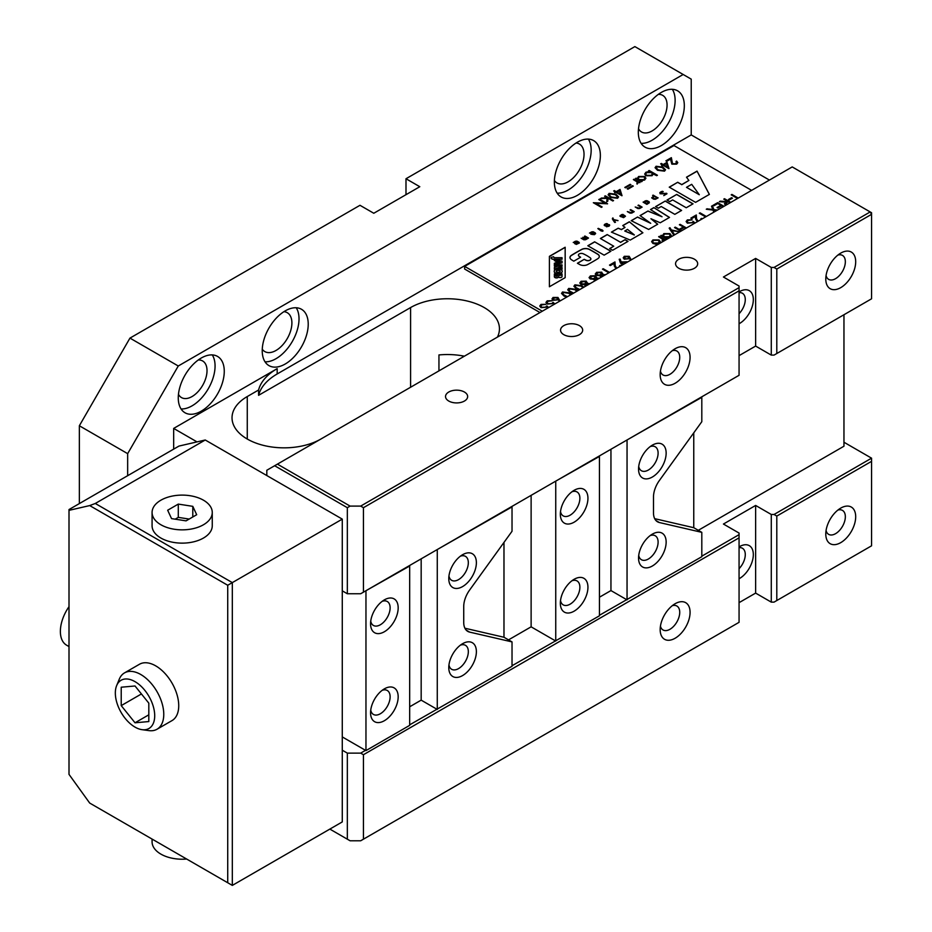 <?xml version="1.0" encoding="UTF-8"?>
<svg xmlns="http://www.w3.org/2000/svg" width="932" height="932" viewBox="0 0 932 932"><rect width="100%" height="100%" fill="white"/><g stroke="black" fill="none" stroke-linecap="round" stroke-linejoin="round"><path stroke-width="1.4" d="M69.003 510.352L69.003 774.376L89.693 803.058L227.723 882.744L227.723 585.261L89.693 505.575L69.003 510.352L69.003 509.559L178.956 446.078L205.238 439.997L95.285 503.478L232.324 582.605L342.277 519.124L205.238 439.997M173.667 449.131L173.667 428.417L197.025 441.896M605.299 195.813L613.559 200.578L612.837 200.997L608.06 198.236L607.792 201.172L606.744 201.766L607.07 198.365L600.558 198.551L607.291 197.794L604.577 196.233L605.299 195.813L613.442 200.648M620.06 189.429L621.924 195.755L616.343 192.528L614.596 192.598L615.528 192.062L613.664 190.978L616.25 191.643L620.06 189.429L622.028 195.685M633.271 186.097L627.912 189.196L627.189 188.777L632.548 185.678L633.271 186.097M635.659 178.42L637.29 178.653L638.571 176.486L644.699 176.486L645.934 178.21L644.641 180.016L641.065 180.703L642.148 181.332L641.426 181.752L635.542 178.35L637.267 178.222M656.081 166.257L663.002 167.143L665.53 169.775L664.539 171.139L657.526 170.3L655.068 167.667L656.081 166.257L663.002 167.143M675.898 163.636L676.632 161.073L677.774 162.646L676.69 164.137L671.856 164.16L670.469 159.139L666.718 161.306L665.891 160.828L671.366 157.671L672.52 163.706L675.898 163.764L676.69 162.646M554.144 304.368L553.177 303.517L547.212 304.1L545.966 302.434L547.189 300.838L551.907 300.733L547.969 301.339L547.107 302.539L547.969 303.704L551.686 303.611L553.049 302.341L554.878 303.948M566.609 297.168L563.988 296.026L561.53 293.394L562.532 291.984L569.452 292.869L571.479 294.361M578.993 290.015L576.372 288.873L573.914 286.24L574.916 284.831L581.836 285.716L583.863 287.207M594.581 281.021L593.87 279.309L590.177 278.971L589.106 277.456M589.117 277.654L590.375 275.907L595.583 275.767L596.2 277.957L599.206 278.353M596.492 277.025L596.2 278.097L599.078 278.272M608.817 272.808L602.491 269.15L603.214 268.731L609.54 272.389M622.39 264.968L620.351 262.777L619.209 259.259L620.188 259.154L621.225 262.335L627.341 262.102M660.264 241.586L658.994 243.438L655.79 244.172L652.889 243.427L651.619 241.633L652.901 239.92L658.982 239.908L660.264 241.586M667.126 239.128L660.8 235.481L662.524 235.353M660.916 235.551L662.547 235.784L663.829 233.617L669.957 233.617L671.191 235.342L669.898 237.147L666.275 237.8L667.848 238.72M680.861 231.206L674.535 227.559L675.257 227.14L679.172 229.4L683.307 227.024L679.381 224.752L680.104 224.332L686.43 227.99M685.707 228.41L684.135 227.501L679.999 229.878L681.583 230.786M701.435 219.323L700.852 218.799L701.575 218.379L702.227 218.869M697.311 221.711L695.552 218.857L695.412 216.457L691.672 218.612L690.845 218.135L696.309 214.977L696.519 218.705L698.08 221.268M713.807 212.181L713.003 210.084L706.27 209.234L712.77 209.467L711.524 206.193L712.363 205.716L713.842 209.607L717.477 210.061M716.65 210.55L714.075 210.224L714.634 211.704M725.795 205.261L724.42 203.84L726.005 202.127L719.329 201.696L720.226 201.172L726.902 201.615L727.484 201.277L723.768 199.133L724.49 198.714L730.816 202.361M737.527 198.493L731.201 194.835L731.923 194.427L738.249 198.073M606.452 226.779L609.132 226.15L609.516 224.74L605.206 225.462L605.416 224.542L607.338 224.088L606.837 223.552L604.775 224.251L604.227 225.369L604.367 224.647M606.569 226.313L608.491 225.859L608.701 224.938L605.334 225.987L604.227 225.369M638.571 205.075L642.101 207.114L639.678 208.512L637.942 208.593L635.205 207.009L639.201 208.127L640.96 207.114L637.989 205.401L638.571 205.075L641.985 207.172M630.684 209.63L634.214 211.669L631.791 213.067L630.055 213.148L627.318 211.564L631.313 212.682L633.061 211.669L630.102 209.956L630.684 209.63L634.098 211.727M612.837 219.777L612.93 217.937L613.547 219.533L618.009 220.558L613.955 220.127L615.458 222.294L614.701 222.468L612.837 219.777M591.272 232.045L593.032 231.73L595.21 232.825L595.641 233.606L594.325 234.701L590.83 234.177L593.614 232.569L592.799 232.196L589.49 233.07L591.937 231.812M573.25 242.448L576.78 241.108L579.401 242.984L576.326 244.394L574.59 243.555L577.374 241.947L573.25 242.448M594.616 241.819L610.926 251.232L604.134 255.158L587.824 245.745L594.616 241.819L610.809 251.302M629.31 221.793L642.894 232.779L630.218 240.095L611.415 232.126L618.207 228.2L621.376 229.517L625.011 227.408L622.739 225.579L629.31 221.793L642.8 232.837M661.219 206.508L658.272 208.209L655.557 206.636L665.297 201.021L681.607 210.434L674.815 214.348L661.219 206.508M697.031 171.115L709.38 194.392L695.575 202.361L669.246 187.157L677.715 182.264L681.746 184.594L688.876 180.47L686.5 177.196L697.031 171.115L709.334 194.427M751.611 190.361L673.976 145.543L464.649 266.389L542.284 311.218M672.648 199.914L669.7 201.615L666.986 200.042L676.725 194.415L693.035 203.828L686.232 207.754L672.648 199.914M653.868 207.615L669.502 217.424L660.217 222.783L650.932 218.729L657.724 224.216L648.66 229.447L631.22 220.686L637.57 217.028L650.699 223.307L640.051 215.583L647.985 211.016L662.023 216.76L650.478 209.572L653.868 207.615L669.386 217.482M607.175 234.573L620.537 242.285L625.069 239.675L628.017 241.365L612.615 250.265L609.668 248.564L613.745 246.211L600.383 238.499L607.175 234.573L620.537 242.285M597.785 258.712A5.767 3.332 0 0 0 599.323 256.451A5.767 3.332 0 0 0 597.762 254.168A192.178 110.955 0 0 0 589.537 249.427A5.767 3.332 0 0 0 581.673 249.403A192.178 110.955 0 0 0 571.514 255.263A5.767 3.332 0 0 0 569.976 257.535A5.767 3.332 0 0 0 571.549 259.807A192.178 110.955 0 0 0 573.797 261.17L580.624 257.22A44.841 25.886 0 0 1 579.075 256.16A2.947 1.701 0 0 1 578.434 255.1A2.947 1.701 0 0 1 580.1 253.562A2.947 1.701 0 0 1 583.222 253.772A44.841 25.886 0 0 1 590.224 257.815A2.947 1.701 0 0 1 590.876 258.875A2.947 1.701 0 0 1 589.199 260.412A2.947 1.701 0 0 1 586.088 260.203A44.841 25.886 0 0 1 584.248 259.317L577.421 263.255A192.178 110.955 0 0 0 579.762 264.56A5.767 3.332 0 0 0 587.638 264.572A192.178 110.955 0 0 0 597.785 258.712M585.611 239.722L583.875 239.804L581.137 238.231L584.515 239.431L585.727 239L582.768 237.287L586.298 238.662L587.346 238.056L584.387 236.355L584.958 236.017L588.5 238.056L585.611 239.722M602.363 230.053L603.062 230.926L602.491 231.264L600.977 230.856L597.843 228.585L602.363 230.053M622.856 217.249L624.487 215.828L621.108 216.876L620.001 215.933L623.275 214.523L620.887 216.294L624.358 215.304L625.465 216.247L624.358 215.432L620.817 216.189M622.355 217.203L623.59 217.645L625.465 216.247M652.61 195.359L653.716 195.988L651.678 197.864L653.577 199.122L655.394 199.285L658.12 197.864L652.61 195.359M643.861 201.988L646.552 200.636L649.196 201.825L649.336 202.78L646.866 204.364L643.103 202.127L643.93 201.801M666.986 193.774L663.77 195.615L665.891 193.506L660.112 193.786L659.833 192.621L661.883 191.421L663.223 191.736L662.699 191.27M666.695 193.308L660.916 193.588L660.986 192.458L663.223 191.736M565.165 247.248L565.165 277.654L549.402 286.753L549.402 256.347L565.165 247.248M731.608 197.701L732.436 198.178L729.337 199.961L728.509 199.483L731.608 197.701L732.319 198.248M723.279 206.718L721.706 205.809L717.885 208.011L717.058 207.533L720.879 205.331L717.78 203.537L713.959 205.751L713.131 205.273L717.675 202.652L724.001 206.298M705.629 216.911L699.303 213.253L700.025 212.834L706.351 216.492M694.305 223.447L693.338 222.597L687.385 223.179L686.127 221.501L687.35 219.917L692.08 219.812L688.142 220.418L687.28 221.606L688.131 222.771L691.859 222.678L693.21 221.42L695.039 223.016M671.413 229.936L679.172 231.672L671.902 230.67L674.384 234.433L673.603 234.887L669.164 228.154L669.945 227.699L671.413 230.064L679.009 231.765M659.355 236.32L665.238 239.71L663.654 239.629L662.361 241.26L662.501 239.116L658.633 236.728L659.355 236.32L665.133 239.78M662.128 240.805L662.501 239.116M630.393 260.343L629.787 258.665L624.254 259.189L623.217 257.803L624.3 256.312L629.193 256.323L631.232 259.853M620.106 266.284L619.524 265.76L620.887 265.83M615.97 268.672L614.211 265.818L614.083 263.418L610.332 265.573L609.505 265.096L614.98 261.939L615.19 265.667L616.751 268.218M600.767 277.445L600.068 275.732L596.364 275.394L595.303 273.88M595.315 274.078L596.562 272.33L601.769 272.191L602.387 274.381L605.404 274.777M602.678 273.449L602.387 274.521L605.276 274.695M585.284 286.38L584.585 284.668L580.881 284.33L579.821 282.827M579.832 283.013L581.079 281.266L586.286 281.138L586.904 283.328L589.921 283.712M587.195 282.384L586.904 283.456L589.793 283.631M572.796 293.592L570.174 292.45L567.728 289.817L568.73 288.407L575.65 289.293L577.665 290.784M559.177 301.467L558.559 299.778L553.037 300.314L552 298.927L553.084 297.436L557.977 297.448L560.015 300.978M547.946 307.944L546.979 307.094L541.014 307.677L539.768 306.011L540.991 304.415L545.721 304.31L541.772 304.915L540.921 306.115L541.772 307.28L545.488 307.187L546.851 305.917L548.68 307.525M667.032 162.319L668.885 168.634L663.316 165.418L662.384 165.954L661.557 165.477L662.489 164.941L660.625 163.869L661.347 163.45L663.211 164.521L667.032 162.319L669.001 168.576M653.285 174.063L652.039 175.74L645.911 175.752L644.676 174.028L645.969 172.21L649.534 171.535L648.451 170.905L649.173 170.486L657.433 175.251L656.711 175.67L653.285 174.004M634.098 179.189L639.981 182.579L638.397 182.497L637.104 184.128L637.243 181.985L633.376 179.596L634.098 179.189L639.865 182.649M636.871 183.674L637.243 181.985M630.906 184.722L625.535 187.821L624.813 187.414L630.183 184.315L630.906 184.722M609.12 193.367L616.04 194.264L618.557 196.885L617.578 198.26L610.565 197.421L608.107 194.788L609.12 193.367L616.04 194.264M598.798 199.565L599.521 199.145L607.571 203.793L595.769 203.293L602.107 206.951L601.385 207.37L593.335 202.722L605.124 203.211L598.798 199.565M558.862 275.592L560.819 275.103L558.862 275.592M558.571 276.839A1.817 1.048 0 0 0 560.61 277.445A1.817 1.048 0 0 0 562.054 276.408L562.054 273.961L554.365 273.961L554.365 276.524A2.132 1.223 0 0 0 554.354 276.571A2.132 1.223 0 0 0 556.253 277.794A2.132 1.223 0 0 0 558.571 276.839L558.571 276.967A1.817 1.048 0 0 0 560.61 277.573A1.817 1.048 0 0 0 562.054 276.548L562.054 274.09M555.449 275.639L557.581 275.639A1.06 0.617 0 0 1 555.449 275.639M497.42 337.116A52.052 30.045 0 0 0 499.447 328.81A52.052 30.045 0 0 0 467.316 301.048A52.052 30.045 0 0 0 410.593 307.56L258.583 395.319L258.583 390.007L247.271 396.543A52.052 30.045 0 0 0 232.033 417.792A52.052 30.045 0 0 0 264.059 445.531A52.052 30.045 0 0 0 320.736 439.123M769.436 180.074L691.229 134.919L277.177 373.965A65.869 38.037 0 0 0 258.583 395.319M464.649 266.389L464.649 269.045L539.977 312.546M384.368 599.87L384.368 599.87A19.514 11.266 120 0 0 370.563 623.776A19.514 11.266 120 0 0 384.368 631.745A19.514 11.266 120 0 0 398.174 607.839A19.514 11.266 120 0 0 384.368 599.87M365.961 591.238L365.961 750.598L409.672 725.364L409.672 566.004L365.507 590.97L409.672 566.004M384.368 688.853L384.368 688.853A19.514 11.266 120 0 0 370.563 712.747A19.514 11.266 120 0 0 384.368 720.716A19.514 11.266 120 0 0 398.174 696.821A19.514 11.266 120 0 0 384.368 688.853M409.672 724.84L512.029 666.275L512.029 641.903L469.612 632.106A19.514 11.266 120 0 1 467.771 631.383A19.514 11.266 120 0 1 463.728 622.448L463.728 606.511A19.514 11.266 120 0 1 469.612 590.061L512.029 531.263L512.029 506.903L436.817 549.798L512.029 506.903M409.672 706.782L421.171 700.142L436.817 709.17M512.029 665.739L599.439 615.807L599.439 456.435L555.274 481.401L599.439 456.435M508.523 639.876L531.124 626.828L555.274 640.773M599.439 615.271L701.808 556.707L701.808 532.347L659.39 522.537A19.514 11.266 120 0 1 657.538 521.815A19.514 11.266 120 0 1 653.495 512.88L653.495 496.942A19.514 11.266 120 0 1 659.39 480.493L701.808 421.707L701.808 397.335L626.584 440.23L701.808 397.335M599.439 597.214L610.949 590.573L626.584 599.602M701.808 556.171L739.064 534.665L739.064 533.069L723.43 524.04L755.631 505.447L771.277 514.476L774.038 514.476L871.56 458.171L843.961 442.234M698.289 530.32L843.961 446.218L843.961 314.736M342.277 736.921L365.961 750.598M227.723 585.261L232.324 582.605L232.324 885.4L342.277 821.919L342.277 750.202L347.333 753.126L360.672 753.126L365.507 750.342M776.799 353.519L871.56 298.799L871.56 214.337L776.799 269.045L776.799 353.519L774.038 355.104L771.277 355.104L755.631 346.075L739.064 355.64M363.433 592.17L739.064 375.293L739.064 290.831L363.433 507.695L363.433 592.17L360.672 593.754L347.333 593.754L342.277 590.841L342.277 519.124M152.079 512.483L152.079 525.764A30.092 17.37 0 0 0 182.171 543.135A30.092 17.37 0 0 0 212.263 525.764L212.263 512.483A30.092 17.37 0 0 0 203.456 500.193A30.092 17.37 0 0 0 170.661 496.43A30.092 17.37 0 0 0 152.079 512.483A30.092 17.37 0 0 0 160.898 524.763A30.092 17.37 0 0 0 193.693 528.526A30.092 17.37 0 0 0 212.263 512.483M157.03 729.232L171.989 720.611A32.527 18.78 -120 0 0 171.989 683.039A32.527 18.78 -120 0 0 139.462 664.26L124.504 672.892A32.527 18.78 60 0 1 157.03 691.672A32.527 18.78 60 0 1 157.03 729.232A32.527 18.78 60 0 1 148.98 730.618L142.037 729.674A27.832 16.065 -120 0 0 148.934 696.344A27.832 16.065 -120 0 0 116.628 685.661A27.832 16.065 -120 0 0 135.024 727.111A27.832 16.065 -120 0 0 142.037 729.674M329.846 829.096L347.333 839.184L347.333 753.126M347.333 593.754L347.333 507.695L274.649 465.732L266.82 470.252L266.82 475.565M840.746 253.108L840.746 253.108A21.145 12.209 120 0 0 825.787 279.006A21.145 12.209 120 0 0 840.746 287.639A21.145 12.209 120 0 0 855.692 261.741A21.145 12.209 120 0 0 840.746 253.108M840.746 508.103L840.746 508.103A21.145 12.209 120 0 0 825.787 534.001A21.145 12.209 120 0 0 840.746 542.634A21.145 12.209 120 0 0 855.692 516.736A21.145 12.209 120 0 0 840.746 508.103M871.56 461.352L776.799 516.072L776.799 600.534L871.56 545.814L871.56 458.171M438.949 370.878L438.949 354.941A52.052 30.045 180 0 1 464.392 356.187M463.495 356.7L461.783 355.709M691.229 134.919L691.229 79.138L634.867 46.6L405.991 178.746L405.991 194.672M683.168 74.49L178.268 365.996L127.661 453.651L127.661 475.693M127.661 453.651L79.348 425.761L79.348 503.583M678.799 268.253A11.056 6.384 0 0 0 690.857 269.639A11.056 6.384 0 0 0 697.684 263.733A11.056 6.384 0 0 0 686.628 257.349A11.056 6.384 0 0 0 675.56 263.733A11.056 6.384 0 0 0 678.799 268.253M563.79 334.658A11.056 6.384 0 0 0 575.848 336.033A11.056 6.384 0 0 0 582.675 330.138A11.056 6.384 0 0 0 571.607 323.753A11.056 6.384 0 0 0 560.551 330.138A11.056 6.384 0 0 0 563.79 334.658M448.781 401.051A11.056 6.384 0 0 0 460.827 402.438A11.056 6.384 0 0 0 467.654 396.543A11.056 6.384 0 0 0 456.598 390.159A11.056 6.384 0 0 0 445.531 396.543A11.056 6.384 0 0 0 448.781 401.051M870.185 211.937L792.212 166.921L277.41 464.136L350.094 506.099L360.672 506.099L739.064 287.639L739.064 286.042L723.43 277.014L755.631 258.42L771.277 267.449L774.038 267.449L870.185 211.937L871.56 214.337L871.56 212.741L870.185 211.937M776.799 600.534L774.038 602.13L771.277 602.13L755.631 593.102L739.064 602.654M363.433 839.184L739.064 622.32L739.064 537.846L363.433 754.722L363.433 839.184L360.672 840.781L350.094 840.781L347.333 839.184M675.118 348.731L675.118 348.731A21.145 12.209 120 0 0 660.171 374.629A21.145 12.209 120 0 0 675.118 383.262A21.145 12.209 120 0 0 690.076 357.364A21.145 12.209 120 0 0 675.118 348.731M661.324 145.543A32.527 18.78 -60 0 1 645.061 147.151A32.527 18.78 -60 0 1 640.074 121.078A32.527 18.78 -60 0 1 661.324 92.419A32.527 18.78 -60 0 1 677.587 90.812A32.527 18.78 -60 0 1 682.573 116.873A32.527 18.78 -60 0 1 661.324 145.543M577.362 195.347A32.527 18.78 -60 0 1 561.099 196.955A32.527 18.78 -60 0 1 556.113 170.882A32.527 18.78 -60 0 1 577.362 142.223A32.527 18.78 -60 0 1 593.626 140.604A32.527 18.78 -60 0 1 598.612 166.677A32.527 18.78 -60 0 1 577.362 195.347M285.227 364.004A32.527 18.78 -60 0 1 268.964 365.612A32.527 18.78 -60 0 1 263.977 339.551A32.527 18.78 -60 0 1 285.227 310.88A32.527 18.78 -60 0 1 301.49 309.273A32.527 18.78 -60 0 1 306.477 335.334A32.527 18.78 -60 0 1 285.227 364.004M201.265 411.152A32.527 18.78 -60 0 1 185.002 412.76A32.527 18.78 -60 0 1 180.016 386.698A32.527 18.78 -60 0 1 201.265 358.028A32.527 18.78 -60 0 1 217.529 356.42A32.527 18.78 -60 0 1 222.515 382.481A32.527 18.78 -60 0 1 201.265 411.152M277.177 373.965L277.177 368.653L173.667 428.417M178.268 365.996L129.956 338.106L359.985 205.296L373.79 213.265L419.796 186.715L405.991 178.746M129.956 338.106L79.348 425.761M675.118 603.726L675.118 603.726A21.145 12.209 120 0 0 660.171 629.613A21.145 12.209 120 0 0 675.118 638.245A21.145 12.209 120 0 0 690.076 612.347A21.145 12.209 120 0 0 675.118 603.726M277.177 368.653A65.869 38.037 0 0 0 258.583 390.007M739.064 323.753A19.514 11.266 120 0 0 753.324 299.859A19.514 11.266 120 0 0 739.53 291.623L739.53 291.623A19.514 11.266 120 0 0 739.064 291.902M755.631 346.075L755.631 258.42M771.277 355.104L771.277 267.449M771.277 602.13L771.277 514.476M755.631 593.102L755.631 505.447M739.064 578.749A19.514 11.266 120 0 0 753.324 554.855A19.514 11.266 120 0 0 739.53 546.618L739.53 546.618A19.514 11.266 120 0 0 739.064 546.886M826.067 530.529A13.829 7.98 120 0 0 828.653 534.351A13.829 7.98 120 0 0 842.481 526.37A13.829 7.98 120 0 0 842.481 510.41A13.829 7.98 120 0 0 837.88 510.072M660.45 626.153A13.829 7.98 120 0 0 663.036 629.974A13.829 7.98 120 0 0 676.865 621.994A13.829 7.98 120 0 0 676.865 606.021A13.829 7.98 120 0 0 672.263 605.695M660.45 371.157A13.829 7.98 120 0 0 663.036 374.979A13.829 7.98 120 0 0 676.865 366.998A13.829 7.98 120 0 0 676.865 351.038A13.829 7.98 120 0 0 672.263 350.7M826.067 275.546A13.829 7.98 120 0 0 828.653 279.367A13.829 7.98 120 0 0 842.481 271.375A13.829 7.98 120 0 0 842.481 255.415A13.829 7.98 120 0 0 837.88 255.088M739.064 313.688A13.829 7.98 120 0 0 742.42 293.265A13.829 7.98 120 0 0 739.064 292.671M739.064 568.683A13.829 7.98 120 0 0 742.42 548.249A13.829 7.98 120 0 0 739.064 547.655M181.064 408.95A32.527 18.78 120 0 0 208.337 388.667A32.527 18.78 120 0 0 212.263 354.906M178.466 394.294A21.145 12.209 120 0 0 181.495 397.591A21.145 12.209 120 0 0 202.64 385.382A21.145 12.209 120 0 0 202.64 360.964A21.145 12.209 120 0 0 198.271 359.985M265.026 361.814A32.527 18.78 120 0 0 292.287 341.52A32.527 18.78 120 0 0 296.225 307.77M262.265 349.197A22.45 12.955 120 0 0 264.805 351.574A22.45 12.955 120 0 0 276.023 350.455A22.45 12.955 120 0 0 290.691 330.674A22.45 12.955 120 0 0 287.254 312.686A22.45 12.955 120 0 0 283.922 311.672M557.161 193.145A32.527 18.78 120 0 0 584.422 172.863A32.527 18.78 120 0 0 588.36 139.101M554.4 180.54A22.45 12.955 120 0 0 556.94 182.905A22.45 12.955 120 0 0 568.159 181.798A22.45 12.955 120 0 0 582.826 162.017A22.45 12.955 120 0 0 579.378 144.029A22.45 12.955 120 0 0 576.058 143.015M641.123 143.342A32.527 18.78 120 0 0 668.384 123.059A32.527 18.78 120 0 0 672.322 89.297M638.513 128.686A21.145 12.209 120 0 0 641.542 131.983A21.145 12.209 120 0 0 662.687 119.774A21.145 12.209 120 0 0 662.687 95.355A21.145 12.209 120 0 0 658.318 94.377M363.433 507.695L360.672 506.099M350.094 506.099L347.333 507.695M363.433 754.722L360.672 753.126M739.064 537.846L739.064 534.665M774.038 514.476L776.799 516.072M277.41 464.136L274.649 465.732M739.064 290.831L739.064 287.639M774.038 267.449L776.799 269.045M342.277 750.202L342.277 590.841M135.024 722.789L148.817 721.554L148.817 703.147L135.024 685.987L121.218 687.21L121.218 705.617L135.024 722.789L148.817 714.821M116.628 685.661L119.284 679.183A32.527 18.78 60 0 1 124.504 672.892M121.218 705.617L141.419 693.956M186.062 520.86L196.687 514.72L192.796 506.344L178.292 504.096L167.667 510.235L171.546 518.611L186.062 520.86M192.796 506.344L192.796 516.969M189.173 519.066L178.292 517.377L175.181 519.171M178.292 504.096L178.292 517.377M186.633 859.024A30.092 17.37 180 0 1 160.898 854.12A30.092 17.37 180 0 1 152.079 841.841L152.079 839.08M69.003 646.563L66.603 645.189A30.092 17.37 -60 0 1 69.003 606.674M89.693 505.575L95.285 503.478M421.171 558.827L421.171 700.142M437.271 550.066L437.271 709.438M462.575 643.697L462.575 643.697A19.514 11.266 120 0 0 448.781 667.603A19.514 11.266 120 0 0 462.575 675.572A19.514 11.266 120 0 0 476.38 651.666A19.514 11.266 120 0 0 462.575 643.697M462.575 554.715L462.575 554.715A19.514 11.266 120 0 0 448.781 578.621A19.514 11.266 120 0 0 462.575 586.589A19.514 11.266 120 0 0 476.38 562.683A19.514 11.266 120 0 0 462.575 554.715M464.917 628.226L503.979 637.255L503.979 542.424M503.979 637.255L512.029 641.903M531.124 495.346L531.124 626.828M555.74 481.669L555.74 641.041M574.135 579.285L574.135 579.285A19.514 11.266 120 0 0 560.342 603.19A19.514 11.266 120 0 0 574.135 611.159A19.514 11.266 120 0 0 587.941 587.253A19.514 11.266 120 0 0 574.135 579.285M574.135 490.302L574.135 490.302A19.514 11.266 120 0 0 560.342 514.208A19.514 11.266 120 0 0 574.135 522.176A19.514 11.266 120 0 0 587.941 498.271A19.514 11.266 120 0 0 574.135 490.302M610.949 449.271L610.949 590.573M627.05 440.498L627.05 599.87M652.353 534.129L652.353 534.129A19.514 11.266 120 0 0 638.548 558.035A19.514 11.266 120 0 0 652.353 566.004A19.514 11.266 120 0 0 666.147 542.098A19.514 11.266 120 0 0 652.353 534.129M652.353 445.147L652.353 445.147A19.514 11.266 120 0 0 638.548 469.052A19.514 11.266 120 0 0 652.353 477.021A19.514 11.266 120 0 0 666.147 453.115A19.514 11.266 120 0 0 652.353 445.147M654.683 518.67L693.758 527.698L693.758 432.856M693.758 527.698L701.808 532.347M370.738 621.143A13.829 7.98 120 0 0 373.429 625.454A13.829 7.98 120 0 0 387.258 617.473A13.829 7.98 120 0 0 387.258 601.501A13.829 7.98 120 0 0 382.178 601.326M370.738 710.126A13.829 7.98 120 0 0 373.429 714.436A13.829 7.98 120 0 0 387.258 706.456A13.829 7.98 120 0 0 387.258 690.484A13.829 7.98 120 0 0 382.178 690.309M448.956 575.988A13.829 7.98 120 0 0 451.636 580.298A13.829 7.98 120 0 0 465.464 572.318A13.829 7.98 120 0 0 465.464 556.357A13.829 7.98 120 0 0 460.385 556.183M448.956 664.97A13.829 7.98 120 0 0 451.636 669.281A13.829 7.98 120 0 0 465.464 661.301A13.829 7.98 120 0 0 465.464 645.328A13.829 7.98 120 0 0 460.385 645.154M560.516 511.586A13.829 7.98 120 0 0 563.208 515.885A13.829 7.98 120 0 0 577.024 507.905A13.829 7.98 120 0 0 577.024 491.945A13.829 7.98 120 0 0 571.957 491.77M560.516 600.558A13.829 7.98 120 0 0 563.208 604.868A13.829 7.98 120 0 0 577.024 596.888A13.829 7.98 120 0 0 577.024 580.927A13.829 7.98 120 0 0 571.957 580.753M638.723 466.431A13.829 7.98 120 0 0 641.414 470.73A13.829 7.98 120 0 0 655.243 462.75A13.829 7.98 120 0 0 655.243 446.789A13.829 7.98 120 0 0 650.163 446.614M638.723 555.414A13.829 7.98 120 0 0 641.414 559.713A13.829 7.98 120 0 0 655.243 551.732A13.829 7.98 120 0 0 655.243 535.772A13.829 7.98 120 0 0 650.163 535.597M691.707 184.326L699.291 194.73L686.5 187.332L691.707 184.326M686.5 187.332L699.291 194.73M677.715 182.264L669.362 187.227M677.715 182.404L681.746 184.594M688.876 180.47L681.746 184.722M697.031 171.255L686.558 177.29M676.725 194.415L667.102 200.112M676.725 194.555L692.919 203.898M665.297 201.021L655.674 206.706M665.297 201.149L681.49 210.492M657.631 224.274L650.932 218.729M637.57 217.028L631.348 220.744M637.57 217.156L650.699 223.307M647.985 211.016L640.156 215.665M647.985 211.145L662.023 216.76M653.868 207.743L650.583 209.642M634.296 234.864L627.481 229.389L624.801 231.066L634.296 235.004L624.801 230.938M618.207 228.2L611.555 232.173M618.207 228.328L621.376 229.517M625.011 227.408L621.376 229.645M629.31 221.921L622.832 225.66M625.069 239.675L620.537 242.413M625.069 239.804L627.9 241.435M609.784 248.623L613.745 246.211M607.175 234.701L600.499 238.557M594.616 241.959L587.941 245.815M584.248 259.317L577.537 263.325M584.248 259.445A44.841 25.886 0 0 0 586.088 260.343A2.947 1.701 0 0 0 589.199 260.541A2.947 1.701 0 0 0 590.876 259.014A2.947 1.701 0 0 0 590.865 258.945M578.434 255.17A2.947 1.701 0 0 0 578.434 255.228A2.947 1.701 0 0 0 579.075 256.3A44.841 25.886 0 0 0 580.519 257.279M599.323 256.51A5.767 3.332 0 0 0 597.762 254.296A192.178 110.955 0 0 0 589.537 249.555A5.767 3.332 0 0 0 581.673 249.543A192.178 110.955 0 0 0 571.514 255.403A5.767 3.332 0 0 0 569.976 257.593M576.116 243.765L577.945 242.273L578.586 242.914L577.584 243.706L575.731 243.555M578.586 242.914L576.116 243.904M573.366 242.518L575.021 241.423M575.021 241.551L575.685 241.19M576.139 241.237L576.78 241.108M576.78 241.237L577.502 241.353M577.502 241.493L578.97 242.204M578.97 242.332L579.401 242.984M574.706 243.625L577.374 241.947M585.727 239L584.515 239.571L581.253 238.289M587.346 238.056L586.298 238.802L582.884 237.357M584.958 236.145L588.383 238.126M592.356 234.526L594.453 234.095L594.569 233.117L591.983 234.177M594.453 234.095L593.824 234.328M592.379 231.858L593.032 231.73M593.032 231.858L593.742 231.975M593.742 232.115L595.21 232.825M595.21 232.953L595.641 233.606M593.614 232.569L590.946 234.247M591.272 232.173L589.607 233.14M602.946 230.996L601.956 230.286M598.426 228.375L601.385 229.959M602.258 230.122L601.385 230.088M612.347 218.938L612.627 218.1M617.928 220.674L613.547 219.661L613.163 218.869M615.376 222.317L613.955 220.127M623.275 217.342L623.869 216.981M620.001 216.259L620.141 215.537M621.085 214.966L621.877 214.523M621.877 214.663L622.623 214.442M622.623 214.57L623.228 214.64M633.061 211.669L630.684 212.904L627.434 211.634M653.192 195.149L658.004 197.934M653.716 195.988L651.678 197.864M655.546 198.819L656.967 197.864L654.299 196.326L652.493 197.735L655.056 198.854M652.761 198.12L654.078 198.749M656.967 197.864L655.546 198.691M645.107 200.963L644.338 201.533M645.107 201.091L645.794 200.73M645.794 200.858L646.552 200.636M646.552 200.776L647.437 200.811M647.437 200.939L649.196 201.825M643.861 202.116L643.22 202.186M648.288 202.885L646.866 203.7L644.781 202.5L645.608 201.335L648.649 202.372L646.866 203.7M648.649 202.372L648.288 203.013M646.866 203.828L644.618 202.209M640.96 207.114L638.583 208.349L635.321 207.079M664.528 195.114L665.168 194.741M659.833 192.749L660.357 192.155M661.114 191.724L660.357 192.295M661.114 191.852L661.883 191.421M661.883 191.561L662.699 191.398M666.695 193.437L661.72 193.879L660.508 193.04M554.365 260.657L554.365 259.376L562.054 261.17L562.054 262.847L554.365 264.641L554.365 263.232L555.938 262.882L555.938 261.135L554.365 260.657L555.938 261.007L555.938 262.882M549.402 286.753L549.402 256.486L565.165 247.376L565.165 277.654M554.365 276.653L554.365 276.618A2.132 1.223 0 0 0 554.354 276.699A2.132 1.223 0 0 0 556.253 277.922A2.132 1.223 0 0 0 558.571 276.967M554.365 274.09L554.365 276.524M554.214 271.363A4.159 2.4 0 0 0 554.202 271.433A4.159 2.4 0 0 0 556.509 273.577A4.427 2.551 0 0 0 559.899 273.577A4.171 2.412 0 0 0 562.194 271.433A4.171 2.412 0 0 0 562.194 271.363M551.068 257.768A2.598 1.503 0 0 0 551.068 257.838A2.598 1.503 0 0 0 553.666 259.341L553.666 259.201A2.598 1.503 0 0 1 551.068 257.71A2.598 1.503 0 0 1 551.115 257.43L553.561 256.766L554.121 257.71L562.054 257.71L562.054 259.201L553.666 259.201M562.054 259.201L553.666 259.341M557.755 266.202L554.365 266.074L558.105 266.074L554.365 267.484L554.365 269.208L558.571 267.624L554.365 269.08M554.365 266.074L554.365 264.863L562.054 264.863L562.054 266.202L559.014 266.202M562.054 266.074L558.722 266.074L562.054 267.589L562.054 269.208L558.571 267.624M562.054 262.707L554.365 264.502M559.899 273.449A4.171 2.412 0 0 0 562.194 271.305A4.171 2.412 0 0 0 559.899 269.15A4.427 2.551 0 0 0 556.509 269.15A4.159 2.4 0 0 0 554.202 271.305A4.159 2.4 0 0 0 556.509 273.449A4.427 2.551 0 0 0 559.899 273.449L559.899 273.577M562.054 269.08L558.571 267.484M557.08 261.251L557.08 262.638L560.237 261.939L557.08 261.251M557.08 270.431A1.724 0.99 0 0 0 556.183 271.305A1.724 0.99 0 0 0 557.08 272.167A3.006 1.736 0 0 0 559.328 272.167A1.724 0.99 0 0 0 560.225 271.305A1.724 0.99 0 0 0 559.328 270.431A3.006 1.736 0 0 0 557.08 270.431L557.08 270.56A1.724 0.99 0 0 0 556.194 271.363M560.214 271.363A1.724 0.99 0 0 0 559.328 270.56L559.328 270.431M559.328 270.56A3.006 1.736 0 0 0 557.08 270.56M559.934 262.009L557.08 261.379L557.08 262.638M560.819 275.243L558.862 275.243M557.581 275.243L555.449 275.243M609.679 225.358L608.573 224.542L605.497 225.451M607.489 226.453L608.083 226.092M605.299 224.076L606.103 223.633M606.103 223.773L606.837 223.552M606.837 223.68L607.454 223.762M731.317 194.905L731.923 194.427M731.923 194.555L738.132 198.143M728.626 199.553L731.608 197.829M723.884 199.192L724.49 198.714M724.49 198.842L730.7 202.43M724.42 203.91L726.005 202.127M719.539 201.708L720.226 201.172M720.226 201.312L726.902 201.615M726.902 201.743L727.484 201.277M725.527 203.945L726.401 204.912M730.094 202.78L728.311 201.755L726.82 202.594L726.051 204.621L725.515 204.015M713.248 205.331L717.675 202.652M717.675 202.78L723.884 206.368M717.174 207.603L720.879 205.331M711.57 206.31L712.363 205.844L713.842 209.607M713.842 209.735L717.291 210.178M714.599 211.727L714.075 210.224M706.456 209.257L707.108 208.745M707.108 208.885L712.77 209.467M699.419 213.323L700.025 212.834M700.025 212.974L706.235 216.55M700.957 218.869L701.575 218.379M690.962 218.205L696.309 214.977M696.309 215.117L696.519 218.705M696.519 218.845L697.462 221.012M686.127 221.571L687.35 219.917M687.35 220.045L692.08 219.94M687.28 221.676L688.131 222.771M688.131 222.911L691.859 222.678M691.859 222.818L693.21 221.42M693.21 221.548L694.957 223.074M679.498 224.822L680.104 224.332M680.104 224.472L686.313 228.06M681.467 230.856L679.999 229.878M674.652 227.618L675.257 227.14M675.257 227.268L679.172 229.4M679.172 229.54L683.307 227.024M674.325 234.468L671.902 230.67M669.234 228.247L669.945 227.699M669.945 227.839L671.413 230.064M662.547 235.784L663.829 233.617M663.829 233.746L669.957 233.617M669.957 233.746L671.191 235.4M667.743 238.778L666.275 237.8M663.491 235.516L664.458 236.891L669.164 236.868L670.166 235.435M664.458 236.751L669.164 236.74L670.166 235.365L669.223 234.025L664.528 234.049L663.491 235.458L664.458 236.891M662.605 240.654L662.501 239.244L662.605 240.654M658.749 236.798L659.355 236.448M651.619 241.703L652.901 240.06L658.982 240.048L660.264 241.796M652.645 241.738L653.612 243.136L658.272 243.147L659.227 241.749M653.612 243.007L658.272 243.019L659.227 241.679L658.26 240.328L653.635 240.34L652.645 241.668L653.612 243.136M623.217 257.873L624.3 256.451L629.193 256.451L631.197 259.877M624.323 257.943L624.929 258.886L628.354 258.758L628.448 256.859M624.929 258.886L628.354 258.63L628.448 256.719L629.112 257.71M628.448 256.719L625.092 256.813L624.929 258.747L624.312 258.013M619.256 259.387L620.188 259.154M620.188 259.294L621.225 262.335M621.225 262.475L622.005 261.81M622.005 261.95L626.863 261.764M621.912 263.441L622.984 264.618M626.584 262.544L622.704 262.37L623.135 264.537M622.564 264.432L621.912 263.511M619.617 265.83L620.246 265.34M609.621 265.166L614.98 261.939M614.98 262.078L615.19 265.667M615.19 265.795L616.134 267.973M602.608 269.22L603.214 268.731M603.214 268.87L609.423 272.447M595.315 274.206L596.562 272.33M596.562 272.47L601.769 272.191M601.769 272.33L602.387 274.521M596.422 274.078L597.074 275.103L600.744 274.94L601.024 272.726M597.074 275.103L600.744 274.812L601.024 272.598L601.676 273.624M601.583 275.406L601.49 277.025M604.67 275.196L601.583 275.278L601.35 276.955L600.872 276.221L601.35 277.095M601.024 272.598L597.377 272.82L597.074 274.963L596.422 274.148M589.117 277.783L590.375 275.907M590.375 276.047L595.583 275.767M595.583 275.907L596.2 278.097M590.236 277.654L590.888 278.68L594.546 278.517L594.837 276.303M590.888 278.68L594.546 278.388L594.837 276.175L595.49 277.2M595.397 278.983L595.175 280.672M598.484 278.773L595.397 278.854L595.164 280.532L594.674 279.798L595.303 280.602M594.837 276.175L591.191 276.385L590.888 278.54L590.236 277.724M579.832 283.153L581.079 281.266M581.079 281.406L586.286 281.138M586.286 281.266L586.904 283.456M580.939 283.013L581.591 284.039L585.261 283.876L585.541 281.674M581.591 284.039L585.261 283.747L585.541 281.534L586.193 282.559M586.1 284.342L585.89 286.042M589.187 284.132L586.1 284.213L585.867 285.903L585.389 285.169L586.007 285.973M585.541 281.534L581.894 281.755L581.591 283.911L580.939 283.083M573.914 286.31L574.916 284.831M574.916 284.959L581.836 285.716M581.836 285.844L583.782 287.254M575.72 285.448L575.382 287.242L579.646 289.642M583.059 287.673L581.125 286.136L575.72 285.32L575.382 287.242L579.821 289.549M567.728 289.887L568.73 288.407M568.73 288.536L575.65 289.293M575.65 289.421L577.584 290.831M569.534 289.025L569.184 290.819L573.448 293.219M576.861 291.25L574.928 289.712L569.534 288.897L569.184 290.819L573.623 293.126M561.53 293.452L562.532 291.984M562.532 292.112L569.452 292.869M569.452 292.998L571.398 294.407M563.336 292.601L562.986 294.395L567.262 296.795M570.664 294.827L568.73 293.289L563.336 292.473L562.986 294.395L567.425 296.691M552 298.986L553.084 297.564L557.977 297.576L559.981 301.001M553.095 299.067L553.713 299.999L557.138 299.883L557.22 297.972M553.713 299.999L557.138 299.743L557.22 297.844L557.884 298.822M557.22 297.844L553.876 297.937L553.713 299.871L553.095 299.137M545.966 302.504L547.189 300.838M547.189 300.978L551.907 300.873M547.107 302.597L547.969 303.704M547.969 303.832L551.686 303.611M551.686 303.739L553.049 302.341M553.049 302.481L554.785 303.995M539.768 306.069L540.991 304.415M540.991 304.554L545.721 304.438M540.921 306.174L541.772 307.28M541.772 307.409L545.488 307.187M545.488 307.315L546.851 305.917M546.851 306.057L548.587 307.572M676.003 161.562L676.632 161.073M676.632 161.201L677.774 162.716M666.007 160.898L671.366 157.671M671.366 157.799L671.576 161.399M671.576 161.527L672.52 163.706M672.52 163.834L675.898 163.764M661.673 165.547L662.489 164.941M660.741 163.939L661.347 163.45M661.347 163.589L663.211 164.521M663.211 164.661L667.032 162.448M664.038 164.999L667.533 167.154L666.438 163.613L664.038 164.999L667.533 167.014M663.002 167.282L665.518 169.834M655.079 167.737L656.081 166.385M656.885 166.886L656.536 168.68L658.248 170.02L663.689 170.812L664.388 169.74M656.186 167.876L658.248 169.892L663.689 170.684L664.388 169.682L662.279 167.562L656.885 166.746L656.536 168.541L656.186 167.876M648.567 170.964L649.173 170.486M649.173 170.614L657.316 175.321M644.676 174.086L645.969 172.21M645.969 172.35L649.534 171.535M645.69 174.063L646.633 175.472L651.328 175.449L652.365 173.958M651.398 172.606L646.692 172.63L645.69 174.004L646.633 175.333L651.328 175.321L652.365 173.888L651.398 172.606M637.29 178.653L638.571 176.486M638.571 176.614L644.699 176.486M644.699 176.614L645.934 178.268M642.032 181.391L641.065 180.703M638.234 178.385L639.201 179.76L643.907 179.736L644.909 178.303M639.201 179.62L643.907 179.608L644.909 178.233L643.965 176.894L639.27 176.917L638.222 178.327L639.201 179.76M637.348 183.522L637.243 182.113L637.348 183.522M633.492 179.666L634.098 179.317M627.306 188.846L632.548 185.678M632.548 185.817L633.166 186.167M624.929 187.472L630.183 184.315M630.183 184.443L630.789 184.792M614.712 192.656L615.528 192.062M613.78 191.048L614.386 190.571M614.386 190.699L616.25 191.643M616.25 191.771L620.06 189.569M617.066 192.12L620.572 194.264L619.465 190.734L617.066 192.12L620.572 194.136M616.04 194.392L618.557 196.955M608.107 194.846L609.12 193.506M609.912 193.996L609.575 195.79L611.287 197.13L616.728 197.934L617.427 196.862M609.225 194.986L611.287 197.001L616.728 197.794L617.427 196.792L615.318 194.683L609.912 193.868L609.575 195.662L609.225 194.986M606.767 201.766L607.07 198.365M600.802 198.539L601.594 197.957M601.594 198.085L607.291 197.794M604.693 196.291L605.299 195.941M598.915 199.634L599.521 199.145M599.521 199.285L607.454 203.863M601.99 207.02L595.769 203.293M593.498 202.757L605.124 203.211M232.324 885.4L227.723 882.744M410.593 387.246L410.593 307.56M247.271 439.042L247.271 396.543M656 520.58L659.39 522.537M466.221 630.149L469.612 632.106"/></g></svg>
